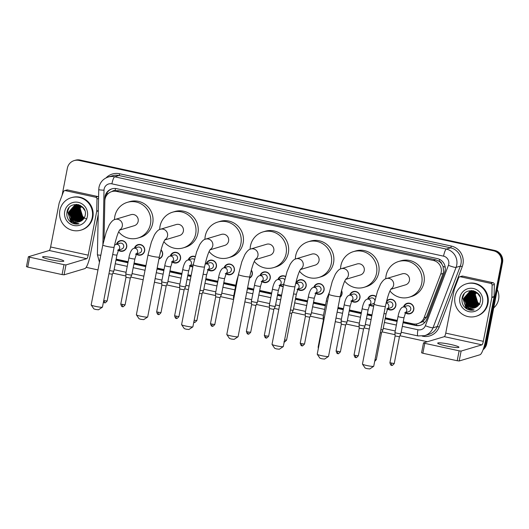 <?xml version="1.0" encoding="UTF-8"?>
<svg xmlns="http://www.w3.org/2000/svg" width="529" height="529" viewBox="0 0 529 529"><rect width="100%" height="100%" fill="white"/><g stroke="black" fill="none" stroke-linecap="round" stroke-linejoin="round"><path stroke-width="0.79" d="M116.466 244.266A5.416 5.27 73.3 0 1 119.964 240.748A5.416 5.27 73.3 0 1 126.695 247.069A5.416 5.27 73.3 0 1 118.357 250.224M134.412 248.18A5.416 5.27 73.3 0 1 137.904 244.662A5.416 5.27 73.3 0 1 144.642 250.977A5.416 5.27 73.3 0 1 136.303 254.132M161.014 249.873A5.416 5.27 73.3 0 1 158.951 258.952L158.951 258.952M170.298 256.003A5.416 5.27 73.3 0 1 173.79 252.485A5.416 5.27 73.3 0 1 180.528 258.8A5.416 5.27 73.3 0 1 172.189 261.961M192.801 266.96A5.416 5.27 73.3 0 1 190.129 265.869M206.178 263.826A5.416 5.27 73.3 0 1 209.676 260.308A5.416 5.27 73.3 0 1 216.414 266.629A5.416 5.27 73.3 0 1 208.076 269.783M224.124 267.74A5.416 5.27 73.3 0 1 227.622 264.222A5.416 5.27 73.3 0 1 234.354 270.537A5.416 5.27 73.3 0 1 226.015 273.698M251.301 270.088A5.416 5.27 73.3 0 1 249.47 278.194M260.01 275.563A5.416 5.27 73.3 0 1 263.508 272.045A5.416 5.27 73.3 0 1 270.24 278.366A5.416 5.27 73.3 0 1 261.901 281.521M283.253 286.546A5.416 5.27 73.3 0 1 279.841 285.429M295.896 283.392A5.416 5.27 73.3 0 1 299.388 279.867A5.416 5.27 73.3 0 1 306.126 286.189A5.416 5.27 73.3 0 1 297.787 289.343M313.836 287.3A5.416 5.27 73.3 0 1 317.334 283.782A5.416 5.27 73.3 0 1 324.065 290.104A5.416 5.27 73.3 0 1 315.727 293.258M341.536 290.507A5.416 5.27 73.3 0 1 340.028 297.232L340.041 297.225M349.722 295.129A5.416 5.27 73.3 0 1 353.22 291.605A5.416 5.27 73.3 0 1 359.951 297.926A5.416 5.27 73.3 0 1 351.613 301.08M373.725 306.026A5.416 5.27 73.3 0 1 369.559 304.995M386.547 301.166A5.416 5.27 73.3 0 1 395.837 305.749A5.416 5.27 73.3 0 1 387.499 308.903M403.548 306.866A5.416 5.27 73.3 0 1 407.046 303.342A5.416 5.27 73.3 0 1 413.784 309.663A5.416 5.27 73.3 0 1 405.445 312.818M403.237 321.718L412.924 323.834A10.157 9.886 -106.7 0 0 417.765 323.655L422.77 321.665L426.513 317.003L443.13 273.46L443.6 271.774L443.057 266.411L441.755 263.925A3.386 3.293 -106.7 0 0 439.169 261.26A10.157 2.056 -77.7 0 1 439.573 259.362M417.765 323.655A10.157 9.886 -106.7 0 0 424.086 317.731L440.703 274.187A10.157 9.886 -106.7 0 0 433.396 260.473L116.658 191.405A10.157 9.886 -106.7 0 0 104.828 200.954L104.028 239.505M439.169 261.26L438.997 261.22A10.157 9.886 73.3 0 1 441.755 263.925M111.824 191.591L114.059 190.916A10.157 9.886 73.3 0 1 115.282 190.638L115.11 190.599A3.386 3.293 -106.7 0 0 112.115 191.498M438.997 261.22L435.638 259.799L118.899 190.738L115.282 190.638M116.155 259.124L128.144 261.736M134.095 263.039L145.931 265.618M157.179 268.071L164.03 269.565M169.981 270.861L181.969 273.473M187.927 274.776L191.148 275.477M205.867 278.684L217.855 281.302M223.807 282.598L235.795 285.21M247.605 287.789L253.741 289.125M259.693 290.421L271.681 293.04M277.639 294.336L281.573 295.195M295.579 298.25L307.567 300.862M313.525 302.158L325.514 304.77M338.031 307.501L343.453 308.685M349.411 309.981L361.393 312.599M367.351 313.895L371.999 314.907M385.291 317.81L397.279 320.422M367.668 299.037A5.416 5.27 73.3 0 1 375.888 296.438M277.95 279.477A5.416 5.27 73.3 0 1 285.541 276.449M188.238 259.918A5.416 5.27 73.3 0 1 195.161 256.565M62.078 195.393L67.362 168.209A10.157 9.886 73.3 0 1 74.172 160.598L74.768 160.419A10.157 9.886 73.3 0 1 79.601 160.241L494.165 250.634A10.157 9.886 73.3 0 1 501.955 262.662L486.158 343.916A10.157 9.886 73.3 0 1 483.235 349.272A10.157 9.886 73.3 0 0 486.158 343.916L501.955 262.662A10.157 9.886 73.3 0 0 494.165 250.634L79.601 160.241A10.157 9.886 73.3 0 0 74.768 160.419L75.363 160.241A10.157 9.886 73.3 0 1 80.203 160.062L494.76 250.455A10.157 9.886 73.3 0 1 502.55 262.483L486.753 343.738A10.157 9.886 73.3 0 1 483.056 349.755M403.038 322.723L415.529 325.447A10.157 9.886 -106.7 0 0 426.691 319.344L444.644 272.303A10.157 9.886 -106.7 0 0 437.338 258.588L116.704 188.674A10.157 9.886 -106.7 0 0 104.874 198.216L104.021 239.544M74.172 160.598A10.157 9.886 73.3 0 1 79.006 160.419L493.564 250.812A10.157 9.886 73.3 0 1 501.353 262.84L485.562 344.095A10.157 9.886 73.3 0 1 483.499 348.525M427.372 341.734L399.931 335.75M395.057 334.692L381.991 331.842M369.249 329.058L364.045 327.927M359.171 326.862L346.105 324.012M341.225 322.954L335.28 321.652M323.285 319.04L310.219 316.19M305.345 315.125L292.279 312.275M278.823 309.346L274.333 308.367M269.459 307.303L256.393 304.453M251.513 303.388L244.854 301.94M233.573 299.48L220.507 296.63M215.627 295.566L202.561 292.716M188.397 289.627L184.621 288.808M179.741 287.743L166.675 284.893M161.801 283.828L154.428 282.221M143.18 279.768L130.795 277.07M125.915 276.006L112.849 273.156M97.971 269.909L86.161 267.337M115.957 260.129L127.945 262.741M133.903 264.037L145.739 266.623M156.987 269.069L163.831 270.564M169.789 271.866L181.778 274.478M187.729 275.774L190.949 276.475M205.675 279.689L217.657 282.301M223.615 283.604L235.603 286.215M247.413 288.788L253.543 290.123M259.501 291.426L271.489 294.038M277.441 295.334L281.375 296.194M295.387 299.249L307.375 301.861M313.327 303.163L325.315 305.775M337.839 308.506L343.261 309.69M349.213 310.986L361.201 313.598M367.159 314.9L371.801 315.912M385.099 318.808L397.087 321.427M105.496 197.509A10.157 9.886 73.3 0 1 112.168 188.774M420.667 325.17A10.157 9.886 73.3 0 1 416.131 325.269L403.098 322.425M397.147 321.129L385.158 318.518M371.861 315.615L367.212 314.603M361.261 313.307L349.272 310.688M343.314 309.392L337.892 308.209M325.375 305.478L313.386 302.866M307.428 301.57L295.44 298.951M281.435 295.896L277.5 295.043M271.542 293.74L259.56 291.129M253.603 289.832L247.466 288.49M235.663 285.918L223.674 283.306M217.717 282.003L205.728 279.391M191.009 276.184L187.788 275.477M181.831 274.181L169.842 271.569M163.891 270.266L157.04 268.778M145.792 266.325L133.956 263.746M128.005 262.444L116.016 259.832M445.927 345.9A10.831 1.184 11 0 0 458.947 347.255A10.831 1.184 11 0 0 450.701 344.472A10.831 1.184 11 0 0 437.681 343.123A10.831 1.184 11 0 0 445.927 345.9M460.501 276.779A1.693 1.647 -106.7 0 0 459.694 276.812L461.929 276.138A1.693 1.647 73.3 0 1 462.736 276.112L460.501 276.779L490.78 283.385L493.021 282.711A1.693 1.647 73.3 0 1 494.351 284.423L494.099 296.571A1.693 1.647 73.3 0 1 494.066 296.862L485.556 340.65A13.542 2.744 -77.7 0 1 480.001 354.754L459.192 360.983L457.195 360.738L459.126 350.833L461.116 351.071L481.932 344.848A3.386 0.688 102.3 0 0 483.321 341.317L491.831 297.536A1.693 1.647 -106.7 0 0 491.858 297.238L492.109 285.098A1.693 1.647 -106.7 0 0 490.78 283.385M462.736 276.112L493.021 282.711M459.694 276.812A1.693 1.647 -106.7 0 0 458.636 277.798L454.338 289.059A1.693 1.647 -106.7 0 0 454.259 289.343L445.749 333.125A3.386 0.688 102.3 0 1 444.36 336.656L423.544 342.878L424.794 343.347L422.863 353.253L457.195 360.738M422.863 353.253L421.62 352.79M424.794 343.347L459.126 350.833M497.28 289.581A15.235 14.825 73.3 0 1 498.596 299.414A15.235 14.825 73.3 0 1 493.722 307.904M455 296.544A16.928 16.472 73.3 0 1 466.34 283.861A16.928 16.472 73.3 0 1 487.388 303.606A16.928 16.472 73.3 0 1 476.04 316.296A16.928 16.472 73.3 0 1 455 296.544M466.34 283.861L466.935 283.683A16.928 16.472 73.3 0 1 487.983 303.428A16.928 16.472 73.3 0 1 476.642 316.117L476.04 316.296M466.651 308.876C469.031 310.225 471.531 310.576 474.143 309.934C469.19 310.219 465.923 307.911 464.33 303.011A8.464 8.233 73.3 0 0 475.207 307.66C477.872 306.555 479.565 304.572 480.279 301.709C483.248 290.031 464.131 286.143 462.187 297.887C461.367 302.522 462.855 306.185 466.651 308.876M482.527 302.548A11.85 11.532 73.3 0 1 468.945 311.641A11.85 11.532 73.3 0 1 459.853 297.609A11.85 11.532 73.3 0 1 473.442 288.517A11.85 11.532 73.3 0 1 482.527 302.548M470.182 291.565L464.846 297.787L467.378 305.861L474.744 307.838M470.089 291.585L464.66 297.847L467.193 305.914L474.652 307.871M470.565 291.479L465.593 297.569L468.125 305.636L475.108 307.699M470.466 291.499L465.401 297.622L467.94 305.696L475.016 307.733M470.949 291.419L466.333 297.344L468.873 305.412L475.511 307.534M470.856 291.433L466.148 297.397L468.681 305.471L475.412 307.574M471.346 291.373L467.081 297.119L469.62 305.193L475.902 307.356M471.246 291.386L466.895 297.172L469.428 305.246L475.809 307.402M471.742 291.347L467.828 296.895L470.36 304.969L476.272 307.157M471.643 291.353L467.643 296.954L470.175 305.021L476.179 307.21M472.146 291.34L468.575 296.676L471.108 304.744L476.629 306.946M472.047 291.34L468.39 296.729L470.922 304.803L476.536 306.999M472.556 291.353L469.322 296.452L471.855 304.519L476.979 306.714M472.457 291.347L469.137 296.505L471.67 304.578L476.894 306.774M472.972 291.386L470.069 296.227L472.602 304.301L477.317 306.463M472.873 291.38L469.878 296.28L472.417 304.354L477.231 306.522M473.395 291.446L470.81 296.002L473.349 304.076L477.647 306.185M473.29 291.433L470.625 296.061L473.157 304.129L477.568 306.258M473.832 291.525L471.557 295.784L474.09 303.851L477.971 305.881M473.719 291.505L471.372 295.837L473.905 303.911L477.892 305.96M474.268 291.631L472.304 295.559L474.837 303.626L478.289 305.557M474.156 291.605L472.119 295.612L474.652 303.686L478.209 305.643M474.711 291.763L473.052 295.334L475.584 303.408L478.6 305.2M474.599 291.73L472.866 295.387L475.399 303.461L478.52 305.293M475.168 291.935L473.799 295.109L476.331 303.183L478.89 304.816M475.055 291.889L473.614 295.169L476.146 303.236L478.818 304.916M475.637 292.134L474.546 294.884L477.079 302.958L479.181 304.387M475.518 292.081L474.354 294.944L476.894 303.018L479.109 304.499M476.113 292.378L475.287 294.666L477.826 302.733L479.453 303.924M475.994 292.312L475.102 294.719L477.634 302.793L479.386 304.043M478.533 294.078L477.885 293.436L469.897 291.631L464.098 298.012L466.631 306.086L474.368 307.957M479.988 296.756L477.694 293.489L469.474 291.763L463.913 298.065L464.33 303.011M474.897 291.281L470.274 291.532M475.465 291.545L470.182 291.552M473.647 290.838L471.022 291.307M470.929 291.34L471.438 290.527M473.858 290.897L470.922 291.327M470.83 291.36L471.372 290.527M472.132 290.963L471.762 291.082M473.243 290.745L471.399 291.221M471.577 291.142L471.041 291.38M472.88 290.738L472.509 290.857M472.695 290.798L472.146 290.996M471.961 291.056L471.432 291.327M479.915 304.466L475.617 300.3L474.692 294.316M473.495 306.8A15.235 14.825 73.3 0 1 472.939 306.192M472.708 305.914A15.235 14.825 73.3 0 1 471.961 304.922M471.405 304.069A15.235 14.825 73.3 0 1 469.21 297.139M469.17 296.293A15.235 14.825 73.3 0 1 469.216 294.752M473.7 298.091L474.453 300.611M472.952 298.316L473.706 300.829M471.465 298.759L472.212 301.279M472.159 291.671L471.65 292.583M471.425 293.066L470.645 295.969M470.717 298.984L471.471 301.504M471.881 290.547L471.279 291.248M471.061 291.532L470.79 291.922M470.665 292.114L470.155 293.033M469.931 293.516L469.15 296.419M469.223 299.427L469.977 301.947M471.531 304.446L473.706 306.39M474.143 306.661L475.016 307.124M475.214 307.21L475.617 307.375M470.314 291.757L470.043 292.147M469.924 292.339L469.408 293.251M469.19 293.74L468.41 296.637M468.476 299.652L469.23 302.171M470.784 304.671L472.966 306.615M473.395 306.886L474.268 307.349M474.467 307.435L474.87 307.6M467.735 299.877L468.482 302.396M470.036 304.889L472.218 306.84M472.648 307.111L473.521 307.567M466.988 300.102L467.742 302.614M469.296 305.114L471.471 307.058M466.241 300.327L466.995 302.839M468.549 305.339L470.724 307.283M465.494 300.545L466.247 303.064M471.941 290.553L471.379 291.214M471.187 291.459L470.942 291.81M470.823 291.988L470.354 292.802M470.142 293.231L469.368 295.618M469.17 297.457L470.995 303.593M472.132 304.975L474.03 306.509M474.42 306.741L475.214 307.144M475.386 307.217L475.756 307.369M470.44 291.684L470.195 292.034M470.083 292.213L469.607 293.026M469.395 293.45L468.621 295.843M468.429 297.682L470.255 303.818M471.385 305.2L473.283 306.734M473.673 306.965L474.467 307.362M474.645 307.442L475.009 307.594M467.682 297.9L469.507 304.036M470.638 305.425L472.536 306.959M472.926 307.184L473.719 307.587M466.935 298.125L468.76 304.261M469.891 305.65L471.789 307.177M472.179 307.409L472.972 307.812M466.188 298.349L468.013 304.486M469.144 305.868L471.048 307.402M465.441 298.574L467.266 304.711M464.197 293.859L462.67 297.529L465.784 307.342L472.886 310.007M464.231 306.734L465.037 307.567L474.143 309.934M373.692 366.313L369.758 368.938L366.928 368.614L365.136 368.039L362.464 364.131A5.753 0.628 11 0 0 366.822 365.532A5.753 0.628 11 0 0 373.692 366.313A5.753 0.628 11 0 0 373.739 366.253L385.39 306.337A5.753 0.628 -169 0 1 378.473 305.617A5.753 0.628 -169 0 1 374.089 304.142L362.444 364.058A5.753 0.628 11 0 0 362.464 364.131M390.885 289.244L405.578 284.853A5.753 5.601 -106.7 0 0 409.433 280.535A5.753 5.601 -106.7 0 0 402.278 273.824L386.415 278.571C384.603 278.836 382.632 280.714 380.503 284.205L377.475 291.294L374.089 304.142M385.773 278.796A18.621 18.118 73.3 0 1 386.117 275.457A18.621 18.118 73.3 0 1 398.595 261.498A18.621 18.118 73.3 0 1 421.739 283.22A18.621 18.118 73.3 0 1 409.261 297.172A18.621 18.118 73.3 0 1 389.959 290.996M398.595 261.498L400.83 260.83A18.621 18.118 73.3 0 1 423.98 282.552A18.621 18.118 73.3 0 1 411.502 296.505L409.261 297.172M328.483 356.46L324.541 359.079L321.711 358.755L319.919 358.179L317.248 354.271A5.753 0.628 11 0 0 321.612 355.68A5.753 0.628 11 0 0 328.483 356.46A5.753 0.628 11 0 0 328.529 356.394L340.173 296.478A5.753 0.628 -169 0 1 333.257 295.764A5.753 0.628 -169 0 1 328.879 294.283L317.228 354.199A5.753 0.628 11 0 0 317.248 354.271M345.668 279.391L360.361 274.994A5.753 5.601 -106.7 0 0 364.223 270.683A5.753 5.601 -106.7 0 0 357.068 263.964L341.205 268.712C339.387 268.977 337.416 270.855 335.287 274.346L332.258 281.435L328.879 294.283M340.557 268.937A18.621 18.118 73.3 0 1 340.901 265.598A18.621 18.118 73.3 0 1 353.379 251.645A18.621 18.118 73.3 0 1 376.529 273.361A18.621 18.118 73.3 0 1 364.051 287.313A18.621 18.118 73.3 0 1 344.743 281.137M353.379 251.645L355.62 250.971A18.621 18.118 73.3 0 1 378.764 272.693A18.621 18.118 73.3 0 1 366.286 286.645L364.051 287.313M283.266 346.601L279.332 349.219L276.502 348.902L274.71 348.32L272.038 344.419A5.753 0.628 11 0 0 276.396 345.821A5.753 0.628 11 0 0 283.266 346.601A5.753 0.628 11 0 0 283.313 346.535L294.964 286.619A5.753 0.628 -169 0 1 288.047 285.905A5.753 0.628 -169 0 1 283.663 284.423L272.018 344.339A5.753 0.628 11 0 0 272.038 344.419M300.459 269.532L315.152 265.135A5.753 5.601 -106.7 0 0 319.007 260.823A5.753 5.601 -106.7 0 0 311.852 254.105L295.989 258.853C294.177 259.124 292.206 261.002 290.077 264.487L287.049 271.575L283.663 284.423M295.347 259.084A18.621 18.118 73.3 0 1 295.691 255.738A18.621 18.118 73.3 0 1 308.169 241.786A18.621 18.118 73.3 0 1 331.313 263.508A18.621 18.118 73.3 0 1 318.835 277.461A18.621 18.118 73.3 0 1 299.533 271.278M308.169 241.786L310.404 241.118A18.621 18.118 73.3 0 1 333.554 262.834A18.621 18.118 73.3 0 1 321.077 276.786L318.835 277.461M238.057 336.742L234.116 339.36L231.285 339.043L229.493 338.461L226.822 334.559A5.753 0.628 11 0 0 231.186 335.961A5.753 0.628 11 0 0 238.057 336.742A5.753 0.628 11 0 0 238.103 336.682L249.748 276.76A5.753 0.628 -169 0 1 242.831 276.045A5.753 0.628 -169 0 1 238.453 274.564L226.802 334.48A5.753 0.628 11 0 0 226.822 334.559M255.243 259.673L269.935 255.276A5.753 5.601 -106.7 0 0 273.797 250.964A5.753 5.601 -106.7 0 0 266.642 244.253L250.779 248.994C248.961 249.265 246.99 251.143 244.861 254.628L241.832 261.716L238.453 274.564M250.131 249.225A18.621 18.118 73.3 0 1 250.475 245.879A18.621 18.118 73.3 0 1 262.953 231.927A18.621 18.118 73.3 0 1 286.103 253.649A18.621 18.118 73.3 0 1 273.625 267.601A18.621 18.118 73.3 0 1 254.317 261.419M262.953 231.927L265.194 231.259A18.621 18.118 73.3 0 1 288.338 252.974A18.621 18.118 73.3 0 1 275.86 266.927L273.625 267.601M192.84 326.882L188.906 329.501L186.076 329.183L184.284 328.602L181.612 324.7A5.753 0.628 11 0 0 185.97 326.102A5.753 0.628 11 0 0 192.84 326.882A5.753 0.628 11 0 0 192.887 326.823L204.538 266.907A5.753 0.628 -169 0 1 197.621 266.186A5.753 0.628 -169 0 1 193.237 264.705L181.592 324.627A5.753 0.628 11 0 0 181.612 324.7M210.033 249.814L224.726 245.416A5.753 5.601 -106.7 0 0 228.581 241.105A5.753 5.601 -106.7 0 0 221.426 234.393L205.563 239.134C203.751 239.406 201.78 241.284 199.651 244.768L196.623 251.857L193.237 264.705M204.921 239.366A18.621 18.118 73.3 0 1 205.265 236.02A18.621 18.118 73.3 0 1 217.743 222.068A18.621 18.118 73.3 0 1 240.887 243.79A18.621 18.118 73.3 0 1 228.409 257.742A18.621 18.118 73.3 0 1 209.107 251.559M217.743 222.068L219.978 221.4A18.621 18.118 73.3 0 1 243.128 243.122A18.621 18.118 73.3 0 1 230.651 257.074L228.409 257.742M147.631 317.023L143.69 319.642L140.859 319.324L139.067 318.749L136.396 314.841A5.753 0.628 11 0 0 140.76 316.243A5.753 0.628 11 0 0 147.631 317.023A5.753 0.628 11 0 0 147.677 316.964L159.322 257.048A5.753 0.628 -169 0 1 152.405 256.327A5.753 0.628 -169 0 1 148.027 254.852L136.376 314.768A5.753 0.628 11 0 0 136.396 314.841M164.817 239.954L179.51 235.557A5.753 5.601 -106.7 0 0 183.371 231.246A5.753 5.601 -106.7 0 0 176.217 224.534L160.353 229.275C158.535 229.546 156.564 231.424 154.435 234.909L151.406 242.004L148.027 254.852M159.705 229.507A18.621 18.118 73.3 0 1 160.049 226.161A18.621 18.118 73.3 0 1 172.527 212.208A18.621 18.118 73.3 0 1 195.677 233.93A18.621 18.118 73.3 0 1 183.199 247.883A18.621 18.118 73.3 0 1 163.891 241.7M172.527 212.208L174.768 211.54A18.621 18.118 73.3 0 1 197.912 233.263A18.621 18.118 73.3 0 1 185.434 247.215L183.199 247.883M102.414 307.164L98.48 309.789L95.65 309.465L93.858 308.89L91.186 304.982A5.753 0.628 11 0 0 95.544 306.384A5.753 0.628 11 0 0 102.414 307.164A5.753 0.628 11 0 0 102.461 307.104L114.112 247.188A5.753 0.628 -169 0 1 107.195 246.468A5.753 0.628 -169 0 1 102.811 244.993L91.167 304.909A5.753 0.628 11 0 0 91.186 304.982M119.607 230.095L134.3 225.698A5.753 5.601 -106.7 0 0 138.155 221.387A5.753 5.601 -106.7 0 0 131 214.675L115.137 219.423C113.325 219.687 111.355 221.565 109.225 225.056L106.197 232.145L102.811 244.993M114.495 219.647A18.621 18.118 73.3 0 1 114.839 216.301A18.621 18.118 73.3 0 1 127.317 202.349A18.621 18.118 73.3 0 1 150.461 224.071A18.621 18.118 73.3 0 1 137.983 238.024A18.621 18.118 73.3 0 1 118.681 231.841M127.317 202.349L129.552 201.681A18.621 18.118 73.3 0 1 152.702 223.403A18.621 18.118 73.3 0 1 140.225 237.356L137.983 238.024M405.836 312.54A5.078 4.94 -106.7 0 0 413.605 309.544A5.078 4.94 -106.7 0 0 404.09 306.701M405.531 312.632L408.725 311.674A3.048 2.962 -106.7 0 0 410.769 309.392A3.048 2.962 -106.7 0 0 406.98 305.835L402.953 307.045A3.048 2.962 -106.7 0 1 405.664 312.381M398.059 316.435A3.048 0.331 -169 0 0 400.195 317.175A3.048 0.331 -169 0 0 400.374 317.215A3.048 0.331 -169 0 0 404.037 317.592L400.916 333.647A3.048 0.331 -169 0 1 400.916 333.654A3.048 0.331 -169 0 1 400.843 333.7A3.048 0.331 -169 0 1 397.259 333.27A3.048 0.331 -169 0 1 394.938 332.496A3.048 0.331 -169 0 1 394.938 332.483L398.059 316.435C398.727 312.5 400.42 307.739 402.953 307.045M399.428 336.748L395.123 335.955L394.938 332.496M50.797 259.746A10.831 1.184 11 0 0 63.817 261.101A10.831 1.184 11 0 0 55.571 258.317A10.831 1.184 11 0 0 42.551 256.962A10.831 1.184 11 0 0 50.797 259.746M65.371 190.625A1.693 1.647 -106.7 0 0 64.564 190.658L66.806 189.984A1.693 1.647 73.3 0 1 67.613 189.957L65.371 190.625L95.656 197.231L97.891 196.557A1.693 1.647 73.3 0 1 98.592 196.9M67.613 189.957L97.891 196.557M98.229 214.364L90.426 254.495A13.542 2.744 -77.7 0 1 84.878 268.6L64.062 274.829L62.072 274.584L63.996 264.679L65.986 264.917L86.802 258.688A3.386 0.688 102.3 0 0 88.191 255.163L96.701 211.382A1.693 1.647 -106.7 0 0 96.734 211.084L96.986 198.944A1.693 1.647 -106.7 0 0 95.656 197.231M64.564 190.658A1.693 1.647 -106.7 0 0 63.513 191.643L59.215 202.905A1.693 1.647 -106.7 0 0 59.129 203.189L50.619 246.97A3.386 0.688 102.3 0 1 49.23 250.501L28.374 256.757L29.664 257.193L27.739 267.099L62.072 274.584M27.739 267.099L26.49 266.636M29.664 257.193L63.996 264.679M59.87 210.39A16.928 16.472 73.3 0 1 71.217 197.707A16.928 16.472 73.3 0 1 92.258 217.452A16.928 16.472 73.3 0 1 80.917 230.141A16.928 16.472 73.3 0 1 59.87 210.39M71.217 197.707L71.812 197.529A16.928 16.472 73.3 0 1 92.853 217.274A16.928 16.472 73.3 0 1 81.512 229.963L80.917 230.141M71.521 222.722C73.901 224.071 76.401 224.422 79.019 223.78C74.067 224.065 70.793 221.757 69.2 216.857A8.464 8.233 73.3 0 0 80.077 221.506C82.749 220.401 84.435 218.417 85.149 215.554C88.125 203.877 69.001 199.988 67.057 211.732C66.237 216.368 67.725 220.031 71.521 222.722M87.397 216.394A11.85 11.532 73.3 0 1 73.815 225.486A11.85 11.532 73.3 0 1 64.73 211.455A11.85 11.532 73.3 0 1 78.312 202.362A11.85 11.532 73.3 0 1 87.397 216.394M75.052 205.411L69.716 211.633L72.248 219.707L79.615 221.684M74.959 205.431L69.53 211.693L72.063 219.76L79.522 221.717M75.435 205.325L70.463 211.408L72.995 219.482L79.826 221.479M75.343 205.345L70.278 211.468L72.81 219.535L79.892 221.578M76.083 205.12L71.21 211.19L73.743 219.257L80.388 221.38M75.726 205.278L71.025 211.243L73.557 219.317L80.282 221.42M76.216 205.219L71.957 210.965L74.49 219.039L80.772 221.201M76.116 205.232L71.765 211.018L74.305 219.092L80.679 221.248M76.612 205.192L72.698 210.74L75.237 218.814L81.142 221.003M76.513 205.199L72.513 210.8L75.045 218.867L81.049 221.056M77.022 205.186L73.445 210.516L75.984 218.589L81.499 220.791M76.917 205.186L73.26 210.575L75.792 218.642L81.413 220.844M77.432 205.199L74.192 210.297L76.725 218.365L81.85 220.56M77.327 205.192L74.007 210.35L76.54 218.424L81.764 220.619M77.849 205.232L74.939 210.073L77.472 218.146L82.187 220.302M77.743 205.226L74.754 210.125L77.287 218.199L82.107 220.368M78.272 205.292L75.687 209.848L78.219 217.922L82.524 220.031M78.166 205.272L75.502 209.907L78.034 217.974L82.438 220.097M78.702 205.371L76.434 209.623L78.966 217.697L82.848 219.727M78.59 205.351L76.242 209.682L78.781 217.75L82.769 219.806M79.138 205.477L77.174 209.405L79.714 217.472L83.165 219.403M79.026 205.45L76.989 209.458L79.522 217.531L83.086 219.489M79.588 205.609L77.922 209.18L80.454 217.254L83.47 219.046M79.476 205.576L77.737 209.233L80.269 217.307L83.39 219.138M80.044 205.774L78.669 208.955L81.201 217.029L83.767 218.656M79.925 205.735L78.484 209.015L81.016 217.082L83.694 218.761M80.507 205.979L79.416 208.73L81.949 216.804L84.051 218.232M80.388 205.926L79.231 208.79L81.764 216.857L83.979 218.345M80.99 206.224L80.163 208.512L82.696 216.579L84.323 217.769M80.864 206.158L79.978 208.565L82.511 216.639L84.256 217.888M83.403 207.923L82.755 207.282L74.768 205.477L68.968 211.858L71.508 219.932L79.244 221.803M84.865 210.602L82.57 207.335L74.344 205.609L68.783 211.911L69.2 216.857M79.773 205.126L75.144 205.378M80.335 205.391L75.052 205.397M78.517 204.683L75.892 205.153M78.728 204.743L75.528 205.292L76.308 204.373M75.707 205.206L76.242 204.373M77.009 204.809L76.639 204.928M78.113 204.584L76.275 205.067M77.75 204.584L77.386 204.703M77.565 204.644L77.016 204.842M86.862 218.966L84.442 218.146M84.329 218.08L80.375 213.908L79.562 208.162M78.371 220.646A15.235 14.825 73.3 0 1 77.809 220.038M77.578 219.76A15.235 14.825 73.3 0 1 76.831 218.768M76.275 217.915A15.235 14.825 73.3 0 1 74.08 210.985M74.04 210.139A15.235 14.825 73.3 0 1 74.086 208.591M78.576 211.937L79.324 214.457M77.829 212.162L78.576 214.675M76.335 212.605L77.089 215.124M77.029 205.517L76.52 206.429M76.295 206.912L75.515 209.815M75.587 212.83L76.341 215.349M76.751 204.392L76.15 205.093M75.938 205.378L75.667 205.768M75.541 205.96L75.032 206.872M74.807 207.361L74.027 210.264M74.1 213.273L74.847 215.792M76.401 218.292L78.583 220.236M79.013 220.507L79.886 220.97M80.084 221.056L80.487 221.221M75.191 205.602L74.92 205.993M74.794 206.184L74.285 207.097M74.06 207.586L73.28 210.482M73.352 213.498L74.106 216.017M75.66 218.517L77.836 220.461M78.266 220.732L79.145 221.188M79.337 221.281L79.74 221.446M72.605 213.723L73.359 216.242M74.913 218.735L77.089 220.686M77.525 220.957L78.398 221.413M71.858 213.947L72.612 216.46M74.166 218.96L76.341 220.904M71.111 214.166L71.865 216.685M73.419 219.185L75.594 221.129M70.364 214.39L71.117 216.91M76.817 204.392L76.249 205.06M76.064 205.305L75.812 205.655M75.7 205.834L75.224 206.647M75.012 207.07L74.239 209.464M74.047 211.302L75.872 217.439M77.003 218.821L78.9 220.355M79.29 220.586L80.084 220.99M80.263 221.062L80.626 221.215M75.316 205.53L75.065 205.88M74.953 206.052L74.477 206.872M74.265 207.295L73.491 209.689M73.3 211.527L75.125 217.664M76.255 219.046L78.153 220.58M78.543 220.811L79.337 221.208M79.515 221.287L79.879 221.433M72.552 211.745L74.377 217.882M75.508 219.271L77.413 220.798M77.803 221.029L78.59 221.433M71.805 211.97L73.63 218.107M74.768 219.495L76.665 221.023M71.065 212.195L72.883 218.332M74.02 219.714L75.918 221.248M70.317 212.42L72.142 218.556M69.074 207.705L67.547 211.375L70.655 221.188L77.756 223.853M69.107 220.573L69.907 221.413L79.019 223.78M387.889 308.625A5.078 4.94 -106.7 0 0 395.666 305.636A5.078 4.94 -106.7 0 0 386.157 302.76M387.585 308.718L390.786 307.766A3.048 2.962 -106.7 0 0 392.822 305.478A3.048 2.962 -106.7 0 0 389.04 301.927L386.15 302.786M381.482 332.834L382.97 329.746A3.048 0.331 -169 0 1 382.97 329.746A3.048 0.331 -169 0 1 382.897 329.792A3.048 0.331 -169 0 1 380.854 329.646M375.028 359.641L376.298 359.667L381.502 332.88L380.232 332.853M375.835 296.657A5.078 4.94 -106.7 0 0 368.204 298.878M374.889 300.406A3.048 2.962 -106.7 0 0 371.094 298.012L367.066 299.216A3.048 2.962 -106.7 0 1 369.778 304.552M363.542 328.926L365.03 325.831A3.048 0.331 -169 0 1 365.03 325.831A3.048 0.331 -169 0 1 364.957 325.877A3.048 0.331 -169 0 1 361.373 325.441A3.048 0.331 -169 0 1 359.052 324.667A3.048 0.331 -169 0 1 359.052 324.661L362.173 308.605C362.848 304.678 364.534 299.917 367.066 299.216M355.706 355.475L358.351 355.752L363.562 328.965L359.237 328.125L354.033 354.913C355.224 358.973 355.719 356.85 355.726 357.485A2.202 0.443 -77.7 0 1 355.706 355.475L354.033 354.913M369.95 304.717A5.078 4.94 -106.7 0 0 373.798 305.656M369.645 304.803L372.839 303.851A3.048 2.962 -106.7 0 0 374.367 302.76M352.003 300.803A5.078 4.94 -106.7 0 0 359.78 297.814A5.078 4.94 -106.7 0 0 350.258 294.964M351.699 300.895L354.899 299.936A3.048 2.962 -106.7 0 0 356.936 297.655A3.048 2.962 -106.7 0 0 353.154 294.098L349.12 295.308A3.048 2.962 -106.7 0 1 351.831 300.644M344.227 304.697A3.048 0.331 -169 0 0 346.369 305.438A3.048 0.331 -169 0 0 346.548 305.478A3.048 0.331 -169 0 0 350.211 305.861L347.09 321.91A3.048 0.331 -169 0 1 347.09 321.916A3.048 0.331 -169 0 1 347.017 321.963A3.048 0.331 -169 0 1 343.427 321.533A3.048 0.331 -169 0 1 341.106 320.759A3.048 0.331 -169 0 1 341.106 320.746L344.227 304.697C344.901 300.763 346.588 296.002 349.12 295.308M345.602 325.011L341.298 324.217L341.106 320.759M340.107 296.809A5.078 4.94 -106.7 0 0 341.469 290.771M324.389 317.354A3.048 0.331 -169 0 1 323.166 316.845A3.048 0.331 -169 0 1 323.166 316.838L326.796 298.535L329.164 292.848M323.774 320.528L323.351 320.31L323.166 316.845M316.117 292.98A5.078 4.94 -106.7 0 0 323.893 289.985A5.078 4.94 -106.7 0 0 314.371 287.141M315.82 293.073L319.013 292.114A3.048 2.962 -106.7 0 0 321.057 289.832A3.048 2.962 -106.7 0 0 317.268 286.275L313.234 287.478A3.048 2.962 -106.7 0 1 315.945 292.815M309.716 317.188L311.204 314.094A3.048 0.331 -169 0 1 311.204 314.094A3.048 0.331 -169 0 1 311.131 314.14A3.048 0.331 -169 0 1 307.541 313.704A3.048 0.331 -169 0 1 305.22 312.93A3.048 0.331 -169 0 1 305.226 312.923L308.341 296.868C309.015 292.94 310.702 288.179 313.234 287.478M301.88 343.738L304.525 344.015L309.729 317.228L305.412 316.388L300.207 343.176C301.391 347.236 301.894 345.12 301.894 345.748A2.202 0.443 -77.7 0 1 301.88 343.738L300.207 343.176M298.177 289.065A5.078 4.94 -106.7 0 0 305.947 286.077A5.078 4.94 -106.7 0 0 296.432 283.227M297.873 289.158L301.067 288.199A3.048 2.962 -106.7 0 0 303.11 285.918A3.048 2.962 -106.7 0 0 299.321 282.367L295.632 283.471M293.542 293.906A3.048 0.331 -169 0 0 296.379 294.124L293.264 310.173A3.048 0.331 -169 0 1 293.258 310.186A3.048 0.331 -169 0 1 293.185 310.225A3.048 0.331 -169 0 1 290.428 309.961M291.77 313.274L289.799 313.175M285.481 276.667A5.078 4.94 -106.7 0 0 278.485 279.319M284.701 279.682A3.048 2.962 -106.7 0 0 281.382 278.452L277.355 279.656A3.048 2.962 -106.7 0 1 280.066 284.992M273.83 309.366L275.318 306.271A3.048 0.331 -169 0 1 275.318 306.271A3.048 0.331 -169 0 1 275.245 306.317A3.048 0.331 -169 0 1 271.655 305.881A3.048 0.331 -169 0 1 269.34 305.107A3.048 0.331 -169 0 1 269.34 305.101L272.461 289.046C273.129 285.118 274.822 280.357 277.355 279.656M266.061 337.919A2.202 0.443 -77.7 0 1 266.008 337.919A2.202 0.443 -77.7 0 1 265.994 335.915L268.639 336.193L273.843 309.412L269.526 308.572L269.34 305.107M280.238 285.151A5.078 4.94 -106.7 0 0 283.326 286.169M279.934 285.243L283.127 284.291A3.048 2.962 -106.7 0 0 283.742 284.027M262.291 281.243A5.078 4.94 -106.7 0 0 270.068 278.247A5.078 4.94 -106.7 0 0 260.546 275.404M261.987 281.335L265.181 280.377A3.048 2.962 -106.7 0 0 267.224 278.095A3.048 2.962 -106.7 0 0 263.435 274.538L259.408 275.741A3.048 2.962 -106.7 0 1 262.119 281.078M254.515 285.131A3.048 0.331 -169 0 0 256.651 285.878A3.048 0.331 -169 0 0 256.836 285.918A3.048 0.331 -169 0 0 260.499 286.295L257.378 302.35A3.048 0.331 -169 0 1 257.372 302.357A3.048 0.331 -169 0 1 257.299 302.403A3.048 0.331 -169 0 1 253.715 301.966A3.048 0.331 -169 0 1 251.394 301.193A3.048 0.331 -169 0 1 251.394 301.186L254.515 285.131C255.19 281.203 256.876 276.442 259.408 275.741M255.884 305.451L251.586 304.651L246.375 331.438C247.565 335.498 248.061 333.382 248.068 334.011A2.202 0.443 -77.7 0 1 248.055 332L246.375 331.438M249.543 277.811A5.078 4.94 -106.7 0 0 251.242 270.319M233.977 297.576A3.048 0.331 -169 0 1 233.454 297.285A3.048 0.331 -169 0 1 233.454 297.272L236.575 281.223L238.301 275.331M226.405 273.42A5.078 4.94 -106.7 0 0 234.182 270.425A5.078 4.94 -106.7 0 0 224.66 267.581M226.101 273.506L229.302 272.554A3.048 2.962 -106.7 0 0 231.338 270.266A3.048 2.962 -106.7 0 0 227.549 266.715L223.522 267.919A3.048 2.962 -106.7 0 1 226.233 273.255M219.998 297.629L221.486 294.534A3.048 0.331 -169 0 1 221.486 294.534A3.048 0.331 -169 0 1 221.413 294.58A3.048 0.331 -169 0 1 217.829 294.144A3.048 0.331 -169 0 1 215.508 293.37A3.048 0.331 -169 0 1 215.508 293.364L218.629 277.308C219.304 273.381 220.99 268.62 223.522 267.919M212.235 326.181A2.202 0.443 -77.7 0 1 212.182 326.181A2.202 0.443 -77.7 0 1 212.169 324.178L214.814 324.456L220.018 297.675L215.7 296.835L215.508 293.37M208.466 269.506A5.078 4.94 -106.7 0 0 216.235 266.51A5.078 4.94 -106.7 0 0 206.72 263.667M208.162 269.598L211.355 268.639A3.048 2.962 -106.7 0 0 213.399 266.358A3.048 2.962 -106.7 0 0 209.61 262.801L205.583 264.011A3.048 2.962 -106.7 0 1 208.294 269.34M202.058 293.714L203.546 290.619A3.048 0.331 -169 0 1 203.546 290.619A3.048 0.331 -169 0 1 203.473 290.666A3.048 0.331 -169 0 1 199.995 290.256M194.288 322.267A2.202 0.443 -77.7 0 1 194.242 322.273A2.202 0.443 -77.7 0 1 194.222 320.27L196.867 320.541L202.078 293.76L199.373 293.469M195.095 256.796A5.078 4.94 -106.7 0 0 188.774 259.752M194.394 259.461A3.048 2.962 -106.7 0 0 191.67 258.893L187.636 260.096A3.048 2.962 -106.7 0 1 190.347 265.432M182.743 269.486A3.048 0.331 -169 0 0 184.886 270.226A3.048 0.331 -169 0 0 185.064 270.266A3.048 0.331 -169 0 0 188.727 270.65L185.606 286.698A3.048 0.331 -169 0 1 185.6 286.711A3.048 0.331 -169 0 1 185.527 286.758A3.048 0.331 -169 0 1 181.943 286.321A3.048 0.331 -169 0 1 179.622 285.548A3.048 0.331 -169 0 1 179.622 285.534L182.743 269.486C183.418 265.551 185.104 260.797 187.636 260.096M184.118 289.799L179.814 289.006L179.622 285.548M190.519 265.591A5.078 4.94 -106.7 0 0 192.873 266.563M172.58 261.683A5.078 4.94 -106.7 0 0 180.349 258.688A5.078 4.94 -106.7 0 0 170.834 255.844M172.275 261.769L175.469 260.817A3.048 2.962 -106.7 0 0 177.513 258.529A3.048 2.962 -106.7 0 0 173.724 254.978L169.697 256.181A3.048 2.962 -106.7 0 1 172.408 261.518M166.172 285.891L167.66 282.797A3.048 0.331 -169 0 1 167.66 282.797A3.048 0.331 -169 0 1 167.587 282.843A3.048 0.331 -169 0 1 164.003 282.407A3.048 0.331 -169 0 1 161.682 281.633A3.048 0.331 -169 0 1 161.682 281.626L164.803 265.571C165.478 261.643 167.164 256.882 169.697 256.181M166.185 285.938L161.867 285.098L161.682 281.633M160.611 258.099L159.024 258.575A5.078 4.94 -106.7 0 0 160.955 250.085M136.694 253.854A5.078 4.94 -106.7 0 0 144.463 250.865A5.078 4.94 -106.7 0 0 134.948 248.022M136.389 253.946L139.583 252.988A3.048 2.962 -106.7 0 0 141.627 250.706A3.048 2.962 -106.7 0 0 137.838 247.155L133.811 248.359A3.048 2.962 -106.7 0 1 136.522 253.695M128.917 257.749A3.048 0.331 -169 0 0 131.053 258.489A3.048 0.331 -169 0 0 131.238 258.529A3.048 0.331 -169 0 0 134.895 258.912L131.781 274.961A3.048 0.331 -169 0 1 131.774 274.974A3.048 0.331 -169 0 1 131.701 275.02A3.048 0.331 -169 0 1 128.117 274.584A3.048 0.331 -169 0 1 125.796 273.81A3.048 0.331 -169 0 1 125.796 273.804L128.917 257.749C129.592 253.821 131.278 249.06 133.811 248.359M130.286 278.062L125.988 277.269L125.796 273.81M118.754 249.946A5.078 4.94 -106.7 0 0 126.524 246.95A5.078 4.94 -106.7 0 0 117.002 244.107M118.45 250.032L121.644 249.08A3.048 2.962 -106.7 0 0 123.687 246.798A3.048 2.962 -106.7 0 0 119.898 243.241L115.871 244.444A3.048 2.962 -106.7 0 1 118.575 249.781M112.346 274.154L113.834 271.06A3.048 0.331 -169 0 1 113.834 271.06A3.048 0.331 -169 0 1 113.761 271.106A3.048 0.331 -169 0 1 110.171 270.669A3.048 0.331 -169 0 1 109.569 270.531M104.577 302.707A2.202 0.443 -77.7 0 1 104.524 302.707A2.202 0.443 -77.7 0 1 104.511 300.703L107.156 300.981L112.36 274.201L108.948 273.731M443.13 273.46L440.703 274.187M106.627 193.521A10.157 0.734 1.2 0 0 108.161 193.634M416.482 325.335A10.157 2.056 -77.7 0 1 416.7 323.907M422.77 321.665A10.157 1.448 20.9 0 0 424.84 322.406M443.057 266.411A10.157 1.448 20.9 0 0 445.22 267.205M115.11 190.599A10.157 2.056 -77.7 0 1 115.567 188.496M435.638 259.799L433.396 260.473M426.513 317.003L424.086 317.731M118.899 190.738L116.658 191.405M80.203 160.062L79.006 160.419M494.76 250.455L493.564 250.812M502.55 262.483L501.353 262.84M486.753 343.738L485.562 344.095M402.338 326.353L417.936 329.759A6.771 6.586 -106.7 0 0 425.376 325.692L448.427 265.3A6.771 6.586 -106.7 0 0 443.553 256.155L111.903 183.841A6.771 6.586 -106.7 0 0 104.021 190.202L102.891 244.577M111.903 183.841A6.771 1.369 102.3 0 1 114.681 176.792L446.331 249.099A13.542 13.179 73.3 0 1 456.719 265.141A13.542 13.179 73.3 0 1 456.071 267.39L460.323 266.12A13.542 13.179 -106.7 0 0 460.971 263.865A13.542 13.179 -106.7 0 0 450.582 247.83L118.932 175.516A13.542 13.179 -106.7 0 0 112.485 175.754L108.233 177.03A13.542 13.179 73.3 0 1 114.681 176.792L118.932 175.516A1.693 0.344 -77.7 0 0 119.627 173.757L451.277 246.064A1.693 0.344 -77.7 0 1 450.582 247.83L446.331 249.099A6.771 1.369 102.3 0 0 443.553 256.155M108.233 177.03C103.261 178.723 100.179 182.148 98.989 187.299L98.744 189.62A6.771 0.489 1.2 0 0 104.021 190.202M451.277 246.064A15.235 14.825 73.3 0 1 462.961 264.11A15.235 14.825 73.3 0 1 462.24 266.642L439.189 327.034A15.235 14.825 73.3 0 1 422.446 336.186L422.281 336.146M106.045 177.903A15.235 14.825 73.3 0 1 119.627 173.757M448.427 265.3A6.771 0.965 20.9 0 0 456.071 267.39L433.026 327.782L437.278 326.512L460.323 266.12L462.24 266.642M425.376 325.692A6.771 0.965 20.9 0 0 433.026 327.782A13.542 13.179 73.3 0 1 424.595 335.677L428.847 334.407A13.542 13.179 -106.7 0 0 437.278 326.512L439.189 327.034M115.249 263.759L127.238 266.371M133.196 267.674L145.032 270.253M156.28 272.706L163.124 274.201M169.082 275.497L181.07 278.109M187.021 279.411L190.242 280.112M204.968 283.319L216.956 285.938M222.907 287.234L234.896 289.846M246.706 292.425L252.842 293.76M258.793 295.056L270.782 297.675M276.733 298.971L280.668 299.831M294.679 302.886L306.668 305.498M312.619 306.794L324.608 309.412M337.132 312.136L342.554 313.32M348.505 314.623L360.494 317.235M366.452 318.531L371.094 319.542M384.391 322.445L396.38 325.057M98.744 189.62L97.396 254.74A6.771 0.489 1.2 0 0 100.821 255.236M417.936 329.759A6.771 1.369 102.3 0 0 417.983 335.928L424.595 335.677M416.131 325.269L415.529 325.447M105.297 198.091L104.874 198.216M444.36 336.656L481.932 344.848M445.749 333.125L483.321 341.317M494.066 296.862L491.831 297.536M461.116 351.071L459.192 360.983M491.858 297.238L494.099 296.571M494.351 284.423L492.109 285.098M391.05 288.993A5.753 5.601 -106.7 0 0 386.415 278.571M345.834 279.133A5.753 5.601 -106.7 0 0 341.205 268.712M300.624 269.274A5.753 5.601 -106.7 0 0 295.989 258.853M255.408 259.415A5.753 5.601 -106.7 0 0 250.779 248.994M210.198 249.562A5.753 5.601 -106.7 0 0 205.563 239.134M164.982 239.703A5.753 5.601 -106.7 0 0 160.353 229.275M119.772 229.844A5.753 5.601 -106.7 0 0 115.137 219.423M391.658 365.301A2.202 0.443 -77.7 0 1 391.612 365.308C392.075 364.554 390.971 367.179 394.237 363.575L389.919 362.735L395.123 335.955M389.919 362.735C391.11 366.795 391.605 364.679 391.612 365.308A2.202 0.443 -77.7 0 1 391.592 363.304M49.23 250.501L86.802 258.688M50.619 246.97L88.191 255.163M98.301 210.899L96.701 211.382M65.986 264.917L64.062 274.829M96.734 211.084L98.308 210.615M98.559 198.468L96.986 198.944M387.717 308.467A3.048 2.962 -106.7 0 0 386.097 303.018M386.752 308.969L387.81 308.314L386.097 313.684A3.048 0.331 -169 0 1 383.975 313.591M355.779 357.478A2.202 0.443 -77.7 0 1 355.726 357.485C356.189 356.725 355.085 359.356 358.351 355.752M368.812 305.054L369.87 304.406L368.151 309.769A3.048 0.331 -169 0 1 364.488 309.392A3.048 0.331 -169 0 1 364.309 309.353A3.048 0.331 -169 0 1 362.173 308.605M337.833 353.564A2.202 0.443 -77.7 0 1 337.78 353.57C338.249 352.817 337.138 355.442 340.411 351.838L336.094 350.998L341.298 324.217M336.094 350.998C337.277 355.065 337.78 352.942 337.78 353.57A2.202 0.443 -77.7 0 1 337.767 351.567M327.511 301.299A3.048 0.331 -169 0 1 326.287 300.783M318.57 347.315L318.147 347.09L323.351 320.303M301.947 345.741A2.202 0.443 -77.7 0 1 301.894 345.748C302.363 344.994 301.252 347.619 304.525 344.015M314.986 293.317L316.038 292.669L314.325 298.032A3.048 0.331 -169 0 1 310.662 297.655A3.048 0.331 -169 0 1 310.483 297.615A3.048 0.331 -169 0 1 308.341 296.868M283.954 341.833C284.417 341.079 283.313 343.705 286.579 340.101L284.595 339.962M298.006 288.907A3.048 2.962 -106.7 0 0 295.625 283.491M279.1 285.495L280.152 284.84L278.439 290.209A3.048 0.331 -169 0 1 274.776 289.826A3.048 0.331 -169 0 1 274.597 289.786A3.048 0.331 -169 0 1 272.461 289.046M265.994 335.915L264.321 335.353L269.526 308.566M248.121 334.004A2.202 0.443 -77.7 0 1 248.068 334.011C248.531 333.257 247.427 335.882 250.7 332.278L248.055 332M237.098 281.521A3.048 0.331 -169 0 1 236.575 281.223M225.268 273.757L226.326 273.109L224.613 278.472A3.048 0.331 -169 0 1 220.95 278.089A3.048 0.331 -169 0 1 220.765 278.049A3.048 0.331 -169 0 1 218.629 277.308M212.169 324.178L210.489 323.616L215.7 296.829M207.328 269.843L208.386 269.195L206.667 274.558A3.048 0.331 -169 0 1 203.116 274.201M176.349 318.359A2.202 0.443 -77.7 0 1 176.296 318.359C176.765 317.605 175.654 320.23 178.928 316.626L174.61 315.787L179.814 289.006M174.61 315.787C175.793 319.853 176.296 317.731 176.296 318.359A2.202 0.443 -77.7 0 1 176.283 316.355M158.409 314.444A2.202 0.443 -77.7 0 1 158.356 314.444C158.819 313.69 157.715 316.316 160.981 312.718L156.663 311.879L161.867 285.091M156.663 311.879C157.854 315.939 158.35 313.816 158.356 314.444A2.202 0.443 -77.7 0 1 158.336 312.441M171.442 262.02L172.5 261.372L170.781 266.735A3.048 0.331 -169 0 1 167.124 266.358A3.048 0.331 -169 0 1 166.939 266.312A3.048 0.331 -169 0 1 164.803 265.571M122.523 306.622A2.202 0.443 -77.7 0 1 122.47 306.622C122.933 305.868 121.829 308.493 125.095 304.889L120.777 304.049L125.988 277.269M120.777 304.049C121.968 308.116 122.463 305.993 122.47 306.622A2.202 0.443 -77.7 0 1 122.45 304.618M117.617 250.283L118.668 249.635L116.955 254.998A3.048 0.331 -169 0 1 113.292 254.621A3.048 0.331 -169 0 1 113.113 254.575A3.048 0.331 -169 0 1 112.69 254.482M104.511 300.703L103.744 300.518M97.396 254.74L99.459 262.258M114.105 269.664L126.094 272.283M132.045 273.579L143.881 276.158M155.129 278.611L161.98 280.106M167.931 281.402L179.92 284.02M185.877 285.316L189.098 286.017M203.817 289.231L215.806 291.843M221.763 293.139L233.745 295.757M245.555 298.33L251.692 299.665M257.643 300.968L269.631 303.58M275.589 304.876L279.524 305.736M293.529 308.791L305.517 311.402M311.475 312.705L323.464 315.317M335.981 318.048L341.403 319.225M347.361 320.528L359.35 323.14M365.301 324.436L369.95 325.454M383.247 328.35L395.229 330.962M401.187 332.265L417.983 335.928M423.504 342.911L421.58 352.817M385.39 306.337C387.453 297.067 389.397 291.208 391.222 288.761M340.173 296.478C342.243 287.207 344.187 281.349 346.012 278.902M294.964 286.619C297.027 277.348 298.971 271.489 300.796 269.043M249.748 276.76C251.817 267.489 253.761 261.63 255.586 259.184M204.538 266.907C206.601 257.63 208.545 251.771 210.37 249.324M159.322 257.048C161.391 247.77 163.335 241.912 165.16 239.465M114.112 247.188C116.175 237.918 118.119 232.052 119.944 229.606M407.29 303.626L408.904 303.143M404.037 317.592L405.756 312.229L404.698 312.877M394.237 363.575L399.441 336.794L400.916 333.654M410.2 313.353L411.813 312.87M28.374 256.757L26.45 266.662M376.298 359.667L374.691 361.373M389.351 299.712L390.957 299.229M392.26 309.439L393.867 308.962M386.097 313.684L382.976 329.732M371.404 295.797L373.018 295.321M368.151 309.769L365.03 325.824M359.237 328.132L359.052 324.667M353.465 291.889L355.071 291.406M350.211 305.861L351.924 300.492L350.866 301.14M340.411 351.838L345.616 325.057L347.09 321.916M356.374 301.616L357.981 301.133M318.147 347.09L318.339 348.492M317.579 284.06L319.185 283.584M320.488 293.793L322.095 293.311M314.325 298.032L311.204 314.087M305.412 316.395L305.22 312.93M299.639 280.152L301.246 279.669M296.379 294.124L298.098 288.755L297.04 289.409M286.579 340.101L291.79 313.32L293.258 310.186M302.548 289.879L304.155 289.396M268.639 336.193C265.366 339.79 266.477 337.165 266.008 337.919C266.008 337.29 265.505 339.413 264.321 335.353M281.692 276.237L283.299 275.754M278.439 290.209L275.318 306.265M263.753 272.323L265.36 271.846M260.499 286.295L262.212 280.932L261.154 281.58M250.7 332.278L255.904 305.491L257.372 302.357M266.662 282.056L268.269 281.573M251.586 304.658L251.394 301.193M249.529 277.904L250.329 277.659M233.58 299.626L233.454 297.285M214.814 324.456C211.54 328.053 212.651 325.428 212.182 326.181C212.175 325.553 211.679 327.676 210.489 323.616M227.867 264.5L229.474 264.017M230.776 274.227L232.383 273.751M224.613 278.472L221.492 294.527M196.867 320.541C193.601 324.145 194.705 321.52 194.242 322.273L193.799 322.128M209.92 260.592L211.534 260.109M212.837 270.319L214.443 269.836M205.107 264.189L205.583 264.011M206.667 274.558L203.546 290.613M191.981 256.677L193.588 256.195M188.727 270.65L190.44 265.28L189.382 265.935M178.928 316.626L184.132 289.846L185.6 286.711M193.224 264.784L190.215 265.684M174.041 252.763L175.648 252.28M176.951 262.496L178.557 262.014M170.781 266.735L167.66 282.79M160.981 312.718L166.192 285.931M138.155 244.94L139.762 244.458M134.895 258.912L136.614 253.543L135.556 254.198M125.095 304.889L130.306 278.109L131.774 274.974M141.064 254.667L142.671 254.184M107.156 300.981C103.882 304.578 104.993 301.953 104.524 302.707L103.433 302.112M120.209 241.026L121.815 240.55M123.118 250.759L124.725 250.277M114.522 245.192L115.871 244.444M116.955 254.998L113.834 271.053"/></g></svg>
